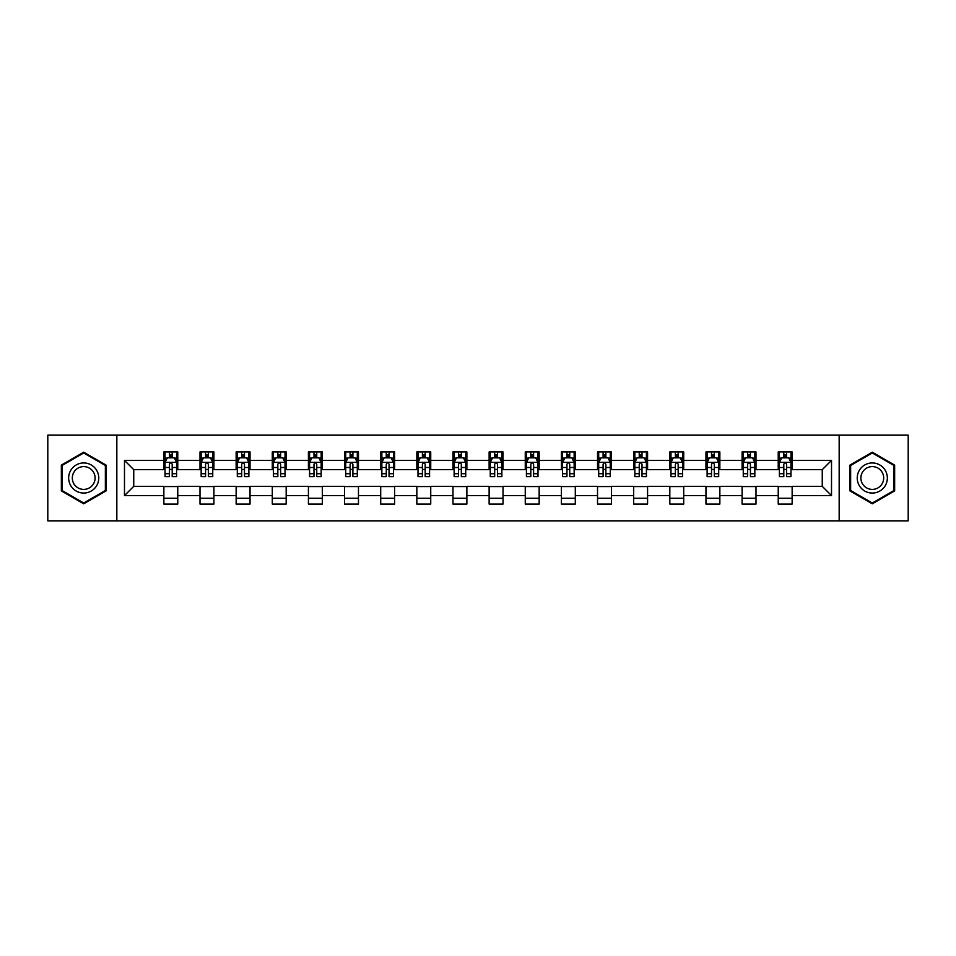 <?xml version="1.0" encoding="UTF-8"?>
<svg xmlns="http://www.w3.org/2000/svg" width="956" height="956" viewBox="0 0 956 956"><rect width="100%" height="100%" fill="white"/><g stroke="black" fill="none" stroke-linecap="round" stroke-linejoin="round"><path stroke-width="1.43" d="M839.165 520.853L908.2 520.853L908.2 435.147L839.165 435.147L839.165 520.853L116.835 520.853L116.835 435.147L47.8 435.147L47.8 520.853L116.835 520.853M839.165 435.147L116.835 435.147M792.142 460.398L792.142 451.937L778.232 451.937L778.232 460.398L755.993 460.398L755.993 451.937L742.095 451.937L742.095 460.398L719.856 460.398L719.856 451.937L705.958 451.937L705.958 460.398L683.719 460.398L683.719 451.937L669.821 451.937L669.821 460.398L647.582 460.398L647.582 451.937L633.673 451.937L633.673 460.398L611.434 460.398L611.434 451.937L597.536 451.937L597.536 460.398L575.297 460.398L575.297 451.937L561.399 451.937L561.399 460.398L539.16 460.398L539.16 451.937L525.262 451.937L525.262 460.398L503.023 460.398L503.023 451.937L489.125 451.937L489.125 460.398L466.875 460.398L466.875 451.937L452.977 451.937L452.977 460.398L430.738 460.398L430.738 451.937L416.84 451.937L416.84 460.398L394.601 460.398L394.601 451.937L380.703 451.937L380.703 460.398L358.464 460.398L358.464 451.937L344.566 451.937L344.566 460.398L322.327 460.398L322.327 451.937L308.418 451.937L308.418 460.398L286.179 460.398L286.179 451.937L272.281 451.937L272.281 460.398L250.042 460.398L250.042 451.937L236.144 451.937L236.144 460.398L213.905 460.398L213.905 451.937L200.007 451.937L200.007 460.398L177.768 460.398L177.768 451.937L163.858 451.937L163.858 460.398L124.483 460.398L124.483 495.602L133.744 486.341L163.858 486.341L163.858 504.063L177.768 504.063L177.768 486.341L200.007 486.341L200.007 504.063L213.905 504.063L213.905 486.341L236.144 486.341L236.144 504.063L250.042 504.063L250.042 486.341L272.281 486.341L272.281 504.063L286.179 504.063L286.179 486.341L308.418 486.341L308.418 504.063L322.327 504.063L322.327 486.341L344.566 486.341L344.566 504.063L358.464 504.063L358.464 486.341L380.703 486.341L380.703 504.063L394.601 504.063L394.601 486.341L416.84 486.341L416.84 504.063L430.738 504.063L430.738 486.341L452.977 486.341L452.977 504.063L466.875 504.063L466.875 486.341L489.125 486.341L489.125 504.063L503.023 504.063L503.023 486.341L525.262 486.341L525.262 504.063L539.16 504.063L539.16 486.341L561.399 486.341L561.399 504.063L575.297 504.063L575.297 486.341L597.536 486.341L597.536 504.063L611.434 504.063L611.434 486.341L633.673 486.341L633.673 504.063L647.582 504.063L647.582 486.341L669.821 486.341L669.821 504.063L683.719 504.063L683.719 486.341L705.958 486.341L705.958 504.063L719.856 504.063L719.856 486.341L742.095 486.341L742.095 504.063L755.993 504.063L755.993 486.341L778.232 486.341L778.232 504.063L792.142 504.063L792.142 486.341L822.256 486.341L822.256 469.659L792.142 469.659L792.142 460.398L831.517 460.398L831.517 495.602L792.142 495.602M778.232 495.602L755.993 495.602M742.095 495.602L719.856 495.602M705.958 495.602L683.719 495.602M669.821 495.602L647.582 495.602M633.673 495.602L611.434 495.602M597.536 495.602L575.297 495.602M561.399 495.602L539.16 495.602M525.262 495.602L503.023 495.602M489.125 495.602L466.875 495.602M452.977 495.602L430.738 495.602M416.84 495.602L394.601 495.602M380.703 495.602L358.464 495.602M344.566 495.602L322.327 495.602M308.418 495.602L286.179 495.602M272.281 495.602L250.042 495.602M236.144 495.602L213.905 495.602M200.007 495.602L177.768 495.602M163.858 495.602L124.483 495.602M778.232 460.398L778.232 469.659L755.993 469.659L755.993 460.398M742.095 460.398L742.095 469.659L719.856 469.659L719.856 460.398M705.958 460.398L705.958 469.659L683.719 469.659L683.719 460.398M669.821 460.398L669.821 469.659L647.582 469.659L647.582 460.398M633.673 460.398L633.673 469.659L611.434 469.659L611.434 460.398M597.536 460.398L597.536 469.659L575.297 469.659L575.297 460.398M561.399 460.398L561.399 469.659L539.16 469.659L539.16 460.398M525.262 460.398L525.262 469.659L503.023 469.659L503.023 460.398M489.125 460.398L489.125 469.659L466.875 469.659L466.875 460.398M452.977 460.398L452.977 469.659L430.738 469.659L430.738 460.398M416.84 460.398L416.84 469.659L394.601 469.659L394.601 460.398M380.703 460.398L380.703 469.659L358.464 469.659L358.464 460.398M344.566 460.398L344.566 469.659L322.327 469.659L322.327 460.398M308.418 460.398L308.418 469.659L286.179 469.659L286.179 460.398M272.281 460.398L272.281 469.659L250.042 469.659L250.042 460.398M236.144 460.398L236.144 469.659L213.905 469.659L213.905 460.398M200.007 460.398L200.007 469.659L177.768 469.659L177.768 460.398M163.858 460.398L163.858 469.659L133.744 469.659L124.483 460.398M133.744 469.659L133.744 486.341M831.517 495.602L822.256 486.341M822.256 469.659L831.517 460.398M163.858 457.733L165.018 457.733M169.427 457.733L172.2 457.733M176.609 457.733L177.768 457.733M163.858 469.432L165.018 469.432M169.427 469.432L172.2 469.432M176.609 469.432L177.768 469.432M163.858 486.568L177.768 486.568M163.858 498.267L177.768 498.267M200.007 486.568L213.905 486.568M200.007 498.267L213.905 498.267M200.007 457.733L201.166 457.733M205.564 457.733L208.348 457.733M212.746 457.733L213.905 457.733M200.007 469.432L201.166 469.432M205.564 469.432L208.348 469.432M212.746 469.432L213.905 469.432M236.144 486.568L250.042 486.568M236.144 498.267L250.042 498.267M236.144 457.733L237.303 457.733M241.701 457.733L244.485 457.733M248.883 457.733L250.042 457.733M236.144 469.432L237.303 469.432M241.701 469.432L244.485 469.432M248.883 469.432L250.042 469.432M272.281 486.568L286.179 486.568M272.281 498.267L286.179 498.267M272.281 457.733L273.44 457.733M277.838 457.733L280.622 457.733M285.019 457.733L286.179 457.733M272.281 469.432L273.44 469.432M277.838 469.432L280.622 469.432M285.019 469.432L286.179 469.432M308.418 486.568L322.327 486.568M308.418 498.267L322.327 498.267M308.418 457.733L309.577 457.733M313.986 457.733L316.759 457.733M321.168 457.733L322.327 457.733M308.418 469.432L309.577 469.432M313.986 469.432L316.759 469.432M321.168 469.432L322.327 469.432M344.566 486.568L358.464 486.568M344.566 498.267L358.464 498.267M344.566 457.733L345.725 457.733M350.123 457.733L352.907 457.733M357.305 457.733L358.464 457.733M344.566 469.432L345.725 469.432M350.123 469.432L352.907 469.432M357.305 469.432L358.464 469.432M380.703 486.568L394.601 486.568M380.703 498.267L394.601 498.267M380.703 457.733L381.862 457.733M386.26 457.733L389.044 457.733M393.442 457.733L394.601 457.733M380.703 469.432L381.862 469.432M386.26 469.432L389.044 469.432M393.442 469.432L394.601 469.432M416.84 486.568L430.738 486.568M416.84 498.267L430.738 498.267M416.84 457.733L417.999 457.733M422.397 457.733L425.181 457.733M429.579 457.733L430.738 457.733M416.84 469.432L417.999 469.432M422.397 469.432L425.181 469.432M429.579 469.432L430.738 469.432M452.977 486.568L466.875 486.568M452.977 498.267L466.875 498.267M452.977 457.733L454.136 457.733M458.545 457.733L461.318 457.733M465.727 457.733L466.875 457.733M452.977 469.432L454.136 469.432M458.545 469.432L461.318 469.432M465.727 469.432L466.875 469.432M489.125 486.568L503.023 486.568M489.125 498.267L503.023 498.267M489.125 457.733L490.273 457.733M494.682 457.733L497.455 457.733M501.864 457.733L503.023 457.733M489.125 469.432L490.273 469.432M494.682 469.432L497.455 469.432M501.864 469.432L503.023 469.432M525.262 486.568L539.16 486.568M525.262 498.267L539.16 498.267M525.262 457.733L526.421 457.733M530.819 457.733L533.603 457.733M538.001 457.733L539.16 457.733M525.262 469.432L526.421 469.432M530.819 469.432L533.603 469.432M538.001 469.432L539.16 469.432M561.399 486.568L575.297 486.568M561.399 498.267L575.297 498.267M561.399 457.733L562.558 457.733M566.956 457.733L569.74 457.733M574.138 457.733L575.297 457.733M561.399 469.432L562.558 469.432M566.956 469.432L569.74 469.432M574.138 469.432L575.297 469.432M597.536 486.568L611.434 486.568M597.536 498.267L611.434 498.267M597.536 457.733L598.695 457.733M603.093 457.733L605.877 457.733M610.275 457.733L611.434 457.733M597.536 469.432L598.695 469.432M603.093 469.432L605.877 469.432M610.275 469.432L611.434 469.432M633.673 486.568L647.582 486.568M633.673 498.267L647.582 498.267M633.673 457.733L634.832 457.733M639.241 457.733L642.014 457.733M646.423 457.733L647.582 457.733M633.673 469.432L634.832 469.432M639.241 469.432L642.014 469.432M646.423 469.432L647.582 469.432M669.821 486.568L683.719 486.568M669.821 498.267L683.719 498.267M669.821 457.733L670.981 457.733M675.378 457.733L678.163 457.733M682.56 457.733L683.719 457.733M669.821 469.432L670.981 469.432M675.378 469.432L678.163 469.432M682.56 469.432L683.719 469.432M705.958 486.568L719.856 486.568M705.958 498.267L719.856 498.267M705.958 457.733L707.117 457.733M711.515 457.733L714.299 457.733M718.697 457.733L719.856 457.733M705.958 469.432L707.117 469.432M711.515 469.432L714.299 469.432M718.697 469.432L719.856 469.432M742.095 486.568L755.993 486.568M742.095 498.267L755.993 498.267M742.095 457.733L743.254 457.733M747.652 457.733L750.436 457.733M754.834 457.733L755.993 457.733M742.095 469.432L743.254 469.432M747.652 469.432L750.436 469.432M754.834 469.432L755.993 469.432M778.232 486.568L792.142 486.568M778.232 498.267L792.142 498.267M778.232 457.733L779.391 457.733M783.801 457.733L786.573 457.733M790.982 457.733L792.142 457.733M778.232 469.432L779.391 469.432M783.801 469.432L786.573 469.432M790.982 469.432L792.142 469.432M83.71 503.812L106.068 490.906L106.068 465.094L83.71 452.188L61.351 465.094L61.351 490.906L83.71 503.812M894.649 465.094L872.29 452.188L849.932 465.094L849.932 490.906L872.29 503.812L894.649 490.906L894.649 465.094M172.2 454.948L169.427 454.948M176.609 473.71L172.2 473.71L172.2 476.614L176.609 476.614L176.609 462.477L174.291 457.84L167.336 457.84L165.018 462.477L165.018 476.614L169.427 476.614L169.427 473.71L165.018 473.71M165.018 462.477L165.018 451.937M176.609 462.477L176.609 451.937M169.427 457.84L169.427 451.937M172.2 451.937L172.2 457.84M172.2 473.71L172.2 464.222C171.279 462.429 170.347 462.429 169.427 464.222L169.427 473.71M96.747 485.529A15.057 15.057 0 0 0 91.238 464.963A15.057 15.057 0 0 0 70.672 470.471A15.057 15.057 0 0 0 76.181 491.037A15.057 15.057 0 0 0 96.747 485.529M93.58 483.7A11.4 11.4 0 0 0 89.41 468.129A11.4 11.4 0 0 0 73.839 472.3A11.4 11.4 0 0 0 78.01 487.871A11.4 11.4 0 0 0 93.58 483.7M62.044 490.512L62.044 465.488L83.71 452.989L105.363 465.488L105.363 490.512L83.71 503.011L62.044 490.512M872.29 462.943A15.057 15.057 0 0 0 857.233 478A15.057 15.057 0 0 0 872.29 493.057A15.057 15.057 0 0 0 887.347 478A15.057 15.057 0 0 0 872.29 462.943M872.29 466.6A11.4 11.4 0 0 0 860.89 478A11.4 11.4 0 0 0 872.29 489.4A11.4 11.4 0 0 0 883.691 478A11.4 11.4 0 0 0 872.29 466.6M893.956 490.512L872.29 503.011L850.637 490.512L850.637 465.488L872.29 452.989L893.956 465.488L893.956 490.512M208.348 454.948L205.564 454.948M212.746 473.71L208.348 473.71L208.348 476.614L212.746 476.614L212.746 462.477L210.428 457.84L203.473 457.84L201.166 462.477L201.166 476.614L205.564 476.614L205.564 473.71L201.166 473.71M201.166 462.477L201.166 451.937M212.746 462.477L212.746 451.937M205.564 457.84L205.564 451.937M208.348 451.937L208.348 457.84M208.348 473.71L208.348 464.222C207.416 462.429 206.496 462.429 205.564 464.222L205.564 473.71M244.485 454.948L241.701 454.948M248.883 473.71L244.485 473.71L244.485 476.614L248.883 476.614L248.883 462.477L246.564 457.84L239.621 457.84L237.303 462.477L237.303 476.614L241.701 476.614L241.701 473.71L237.303 473.71M237.303 462.477L237.303 451.937M248.883 462.477L248.883 451.937M241.701 457.84L241.701 451.937M244.485 451.937L244.485 457.84M244.485 473.71L244.485 464.222C243.553 462.429 242.633 462.429 241.701 464.222L241.701 473.71M280.622 454.948L277.838 454.948M285.019 473.71L280.622 473.71L280.622 476.614L285.019 476.614L285.019 462.477L282.713 457.84L275.758 457.84L273.44 462.477L273.44 476.614L277.838 476.614L277.838 473.71L273.44 473.71M273.44 462.477L273.44 451.937M285.019 462.477L285.019 451.937M277.838 457.84L277.838 451.937M280.622 451.937L280.622 457.84M280.622 473.71L280.622 464.222C279.702 462.429 278.77 462.429 277.838 464.222L277.838 473.71M316.759 454.948L313.986 454.948M321.168 473.71L316.759 473.71L316.759 476.614L321.168 476.614L321.168 462.477L318.85 457.84L311.895 457.84L309.577 462.477L309.577 476.614L313.986 476.614L313.986 473.71L309.577 473.71M309.577 462.477L309.577 451.937M321.168 462.477L321.168 451.937M313.986 457.84L313.986 451.937M316.759 451.937L316.759 457.84M316.759 473.71L316.759 464.222C315.839 462.429 314.906 462.429 313.986 464.222L313.986 473.71M352.907 454.948L350.123 454.948M357.305 473.71L352.907 473.71L352.907 476.614L357.305 476.614L357.305 462.477L354.987 457.84L348.032 457.84L345.725 462.477L345.725 476.614L350.123 476.614L350.123 473.71L345.725 473.71M345.725 462.477L345.725 451.937M357.305 462.477L357.305 451.937M350.123 457.84L350.123 451.937M352.907 451.937L352.907 457.84M352.907 473.71L352.907 464.222C351.975 462.429 351.055 462.429 350.123 464.222L350.123 473.71M389.044 454.948L386.26 454.948M393.442 473.71L389.044 473.71L389.044 476.614L393.442 476.614L393.442 462.477L391.124 457.84L384.181 457.84L381.862 462.477L381.862 476.614L386.26 476.614L386.26 473.71L381.862 473.71M381.862 462.477L381.862 451.937M393.442 462.477L393.442 451.937M386.26 457.84L386.26 451.937M389.044 451.937L389.044 457.84M389.044 473.71L389.044 464.222C388.112 462.429 387.192 462.429 386.26 464.222L386.26 473.71M425.181 454.948L422.397 454.948M429.579 473.71L425.181 473.71L425.181 476.614L429.579 476.614L429.579 462.477L427.26 457.84L420.317 457.84L417.999 462.477L417.999 476.614L422.397 476.614L422.397 473.71L417.999 473.71M417.999 462.477L417.999 451.937M429.579 462.477L429.579 451.937M422.397 457.84L422.397 451.937M425.181 451.937L425.181 457.84M425.181 473.71L425.181 464.222C424.261 462.429 423.329 462.429 422.397 464.222L422.397 473.71M461.318 454.948L458.545 454.948M465.727 473.71L461.318 473.71L461.318 476.614L465.727 476.614L465.727 462.477L463.409 457.84L456.454 457.84L454.136 462.477L454.136 476.614L458.545 476.614L458.545 473.71L454.136 473.71M454.136 462.477L454.136 451.937M465.727 462.477L465.727 451.937M458.545 457.84L458.545 451.937M461.318 451.937L461.318 457.84M461.318 473.71L461.318 464.222C460.398 462.429 459.466 462.429 458.545 464.222L458.545 473.71M497.455 454.948L494.682 454.948M501.864 473.71L497.455 473.71L497.455 476.614L501.864 476.614L501.864 462.477L499.546 457.84L492.591 457.84L490.273 462.477L490.273 476.614L494.682 476.614L494.682 473.71L490.273 473.71M490.273 462.477L490.273 451.937M501.864 462.477L501.864 451.937M494.682 457.84L494.682 451.937M497.455 451.937L497.455 457.84M497.455 473.71L497.455 464.222C496.534 462.429 495.602 462.429 494.682 464.222L494.682 473.71M533.603 454.948L530.819 454.948M538.001 473.71L533.603 473.71L533.603 476.614L538.001 476.614L538.001 462.477L535.683 457.84L528.74 457.84L526.421 462.477L526.421 476.614L530.819 476.614L530.819 473.71L526.421 473.71M526.421 462.477L526.421 451.937M538.001 462.477L538.001 451.937M530.819 457.84L530.819 451.937M533.603 451.937L533.603 457.84M533.603 473.71L533.603 464.222C532.671 462.429 531.751 462.429 530.819 464.222L530.819 473.71M569.74 454.948L566.956 454.948M574.138 473.71L569.74 473.71L569.74 476.614L574.138 476.614L574.138 462.477L571.819 457.84L564.876 457.84L562.558 462.477L562.558 476.614L566.956 476.614L566.956 473.71L562.558 473.71M562.558 462.477L562.558 451.937M574.138 462.477L574.138 451.937M566.956 457.84L566.956 451.937M569.74 451.937L569.74 457.84M569.74 473.71L569.74 464.222C568.808 462.429 567.888 462.429 566.956 464.222L566.956 473.71M605.877 454.948L603.093 454.948M610.275 473.71L605.877 473.71L605.877 476.614L610.275 476.614L610.275 462.477L607.968 457.84L601.013 457.84L598.695 462.477L598.695 476.614L603.093 476.614L603.093 473.71L598.695 473.71M598.695 462.477L598.695 451.937M610.275 462.477L610.275 451.937M603.093 457.84L603.093 451.937M605.877 451.937L605.877 457.84M605.877 473.71L605.877 464.222C604.957 462.429 604.025 462.429 603.093 464.222L603.093 473.71M642.014 454.948L639.241 454.948M646.423 473.71L642.014 473.71L642.014 476.614L646.423 476.614L646.423 462.477L644.105 457.84L637.15 457.84L634.832 462.477L634.832 476.614L639.241 476.614L639.241 473.71L634.832 473.71M634.832 462.477L634.832 451.937M646.423 462.477L646.423 451.937M639.241 457.84L639.241 451.937M642.014 451.937L642.014 457.84M642.014 473.71L642.014 464.222C641.094 462.429 640.162 462.429 639.241 464.222L639.241 473.71M678.163 454.948L675.378 454.948M682.56 473.71L678.163 473.71L678.163 476.614L682.56 476.614L682.56 462.477L680.242 457.84L673.287 457.84L670.981 462.477L670.981 476.614L675.378 476.614L675.378 473.71L670.981 473.71M670.981 462.477L670.981 451.937M682.56 462.477L682.56 451.937M675.378 457.84L675.378 451.937M678.163 451.937L678.163 457.84M678.163 473.71L678.163 464.222C677.23 462.429 676.31 462.429 675.378 464.222L675.378 473.71M714.299 454.948L711.515 454.948M718.697 473.71L714.299 473.71L714.299 476.614L718.697 476.614L718.697 462.477L716.379 457.84L709.436 457.84L707.117 462.477L707.117 476.614L711.515 476.614L711.515 473.71L707.117 473.71M707.117 462.477L707.117 451.937M718.697 462.477L718.697 451.937M711.515 457.84L711.515 451.937M714.299 451.937L714.299 457.84M714.299 473.71L714.299 464.222C713.367 462.429 712.447 462.429 711.515 464.222L711.515 473.71M750.436 454.948L747.652 454.948M754.834 473.71L750.436 473.71L750.436 476.614L754.834 476.614L754.834 462.477L752.527 457.84L745.572 457.84L743.254 462.477L743.254 476.614L747.652 476.614L747.652 473.71L743.254 473.71M743.254 462.477L743.254 451.937M754.834 462.477L754.834 451.937M747.652 457.84L747.652 451.937M750.436 451.937L750.436 457.84M750.436 473.71L750.436 464.222C749.516 462.429 748.584 462.429 747.652 464.222L747.652 473.71M786.573 454.948L783.801 454.948M790.982 473.71L786.573 473.71L786.573 476.614L790.982 476.614L790.982 462.477L788.664 457.84L781.709 457.84L779.391 462.477L779.391 476.614L783.801 476.614L783.801 473.71L779.391 473.71M779.391 462.477L779.391 451.937M790.982 462.477L790.982 451.937M783.801 457.84L783.801 451.937M786.573 451.937L786.573 457.84M786.573 473.71L786.573 464.222C785.653 462.429 784.721 462.429 783.801 464.222L783.801 473.71M176.549 462.357L165.077 462.357M165.018 458.127L167.204 458.127M174.422 458.127L176.609 458.127M169.427 467.496L165.018 467.496M176.609 467.496L172.2 467.496M172.2 456.418L169.427 456.418M212.686 462.357L201.214 462.357M201.166 458.127L203.341 458.127M210.571 458.127L212.746 458.127M205.564 467.496L201.166 467.496M212.746 467.496L208.348 467.496M208.348 456.418L205.564 456.418M248.823 462.357L237.363 462.357M237.303 458.127L239.478 458.127M246.708 458.127L248.883 458.127M241.701 467.496L237.303 467.496M248.883 467.496L244.485 467.496M244.485 456.418L241.701 456.418M284.972 462.357L273.5 462.357M273.44 458.127L275.615 458.127M282.845 458.127L285.019 458.127M277.838 467.496L273.44 467.496M285.019 467.496L280.622 467.496M280.622 456.418L277.838 456.418M321.108 462.357L309.636 462.357M309.577 458.127L311.764 458.127M318.981 458.127L321.168 458.127M313.986 467.496L309.577 467.496M321.168 467.496L316.759 467.496M316.759 456.418L313.986 456.418M357.245 462.357L345.773 462.357M345.725 458.127L347.9 458.127M355.13 458.127L357.305 458.127M350.123 467.496L345.725 467.496M357.305 467.496L352.907 467.496M352.907 456.418L350.123 456.418M393.382 462.357L381.922 462.357M381.862 458.127L384.037 458.127M391.267 458.127L393.442 458.127M386.26 467.496L381.862 467.496M393.442 467.496L389.044 467.496M389.044 456.418L386.26 456.418M429.519 462.357L418.059 462.357M417.999 458.127L420.174 458.127M427.404 458.127L429.579 458.127M422.397 467.496L417.999 467.496M429.579 467.496L425.181 467.496M425.181 456.418L422.397 456.418M465.668 462.357L454.196 462.357M454.136 458.127L456.311 458.127M463.541 458.127L465.727 458.127M458.545 467.496L454.136 467.496M465.727 467.496L461.318 467.496M461.318 456.418L458.545 456.418M501.804 462.357L490.332 462.357M490.273 458.127L492.46 458.127M499.689 458.127L501.864 458.127M494.682 467.496L490.273 467.496M501.864 467.496L497.455 467.496M497.455 456.418L494.682 456.418M537.941 462.357L526.481 462.357M526.421 458.127L528.596 458.127M535.826 458.127L538.001 458.127M530.819 467.496L526.421 467.496M538.001 467.496L533.603 467.496M533.603 456.418L530.819 456.418M574.078 462.357L562.618 462.357M562.558 458.127L564.733 458.127M571.963 458.127L574.138 458.127M566.956 467.496L562.558 467.496M574.138 467.496L569.74 467.496M569.74 456.418L566.956 456.418M610.227 462.357L598.755 462.357M598.695 458.127L600.87 458.127M608.1 458.127L610.275 458.127M603.093 467.496L598.695 467.496M610.275 467.496L605.877 467.496M605.877 456.418L603.093 456.418M646.364 462.357L634.892 462.357M634.832 458.127L637.019 458.127M644.236 458.127L646.423 458.127M639.241 467.496L634.832 467.496M646.423 467.496L642.014 467.496M642.014 456.418L639.241 456.418M682.5 462.357L671.028 462.357M670.981 458.127L673.155 458.127M680.385 458.127L682.56 458.127M675.378 467.496L670.981 467.496M682.56 467.496L678.163 467.496M678.163 456.418L675.378 456.418M718.637 462.357L707.177 462.357M707.117 458.127L709.292 458.127M716.522 458.127L718.697 458.127M711.515 467.496L707.117 467.496M718.697 467.496L714.299 467.496M714.299 456.418L711.515 456.418M754.786 462.357L743.314 462.357M743.254 458.127L745.429 458.127M752.659 458.127L754.834 458.127M747.652 467.496L743.254 467.496M754.834 467.496L750.436 467.496M750.436 456.418L747.652 456.418M790.923 462.357L779.451 462.357M779.391 458.127L781.578 458.127M788.796 458.127L790.982 458.127M783.801 467.496L779.391 467.496M790.982 467.496L786.573 467.496M786.573 456.418L783.801 456.418"/></g></svg>
